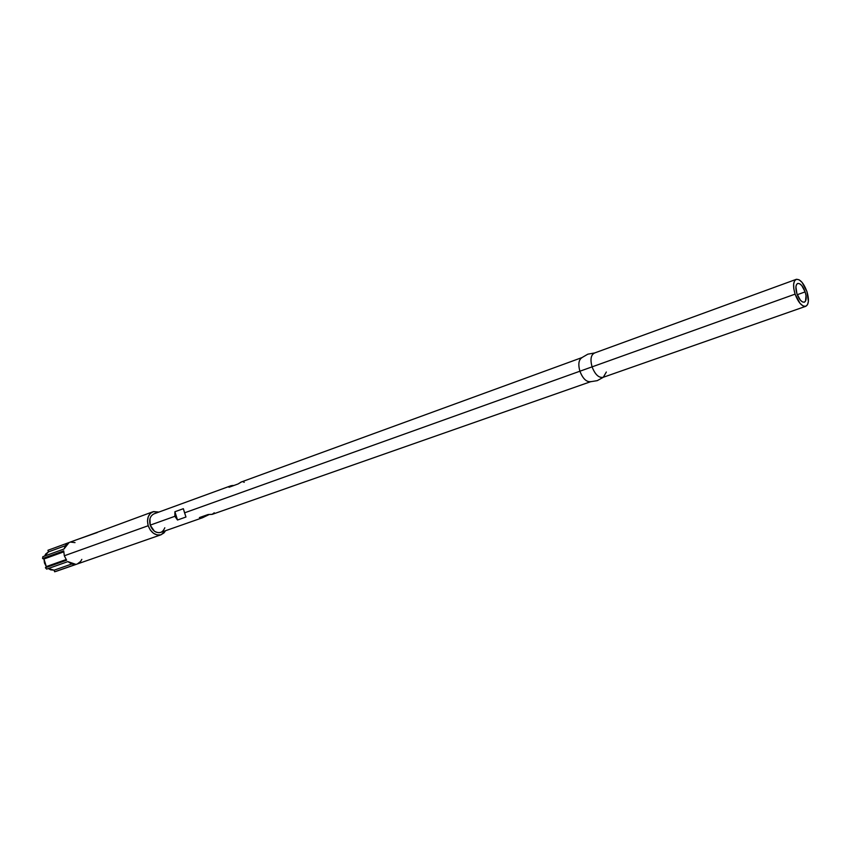 <?xml version="1.0" encoding="UTF-8"?>
<svg xmlns="http://www.w3.org/2000/svg" width="851" height="851" viewBox="0 0 851 851"><rect width="100%" height="100%" fill="white"/><g stroke="black" fill="none" stroke-linecap="round" stroke-linejoin="round"><path stroke-width="1.28" d="M805.142 291.893C806.748 297.425 806.493 300.85 804.365 302.169C801.663 302.424 799.174 299.605 796.919 293.733L800.355 300.148L802.376 301.882L804.184 302.222L805.514 301.137L806.025 295.552L805.142 291.893L801.738 285.532L799.727 283.787L797.908 283.404L796.568 284.457L795.908 286.787L796.919 293.733C795.313 288.202 795.568 284.787 797.674 283.468C800.397 283.213 802.887 286.021 805.142 291.893L797.27 294.712L805.142 291.893M99.493 531.503L76.367 539.853L97.291 532.503M241.524 481.921L238.046 483.974L229.004 487.272L230.717 485.847L154.074 513.823C150.18 515.791 148.893 519.567 150.212 525.131L149.957 518.812M581.967 357.601C578.68 359.75 577.999 364.292 579.903 371.217L184.571 512.823L185.965 517.014L177.508 520.014L174.87 516.302L150.212 525.131L174.87 516.302L174.902 511.738L183.348 508.696L184.571 512.823L579.903 371.217C577.957 364.047 578.733 359.473 582.233 357.494M230.717 485.847L233.94 485.474M796.111 279.394L594.338 353.069C590.86 355.048 590.105 359.654 592.073 366.866L579.903 371.217L592.073 366.866C590.041 359.26 590.934 354.622 594.764 352.942M606.327 372.025L603.295 377.259C598.923 378.174 595.179 374.706 592.073 366.866L795.089 294.138C792.781 286.191 793.143 281.266 796.174 279.373C800.1 279 803.684 283.043 806.918 291.499L808.386 301.414L807.461 304.796L805.557 306.36L802.961 305.871L800.046 303.381L795.089 294.138L793.813 288.819L793.643 284.128L794.6 280.766L796.536 279.266L799.153 279.83L802.036 282.351L806.918 291.499C809.237 299.456 808.865 304.392 805.812 306.296C801.919 306.647 798.344 302.594 795.089 294.138L592.073 366.866C595.051 374.472 598.7 377.972 603.029 377.365L805.769 306.307M81.813 559.384L80.622 561.426L77.398 563.926L54.624 571.787L54.124 570.17L50.73 569.872L48.262 568.542L54.124 570.17L71.729 564.011L67.889 561.617L46.656 569.106L45.401 567.734L66.623 560.213L64.314 555.777L63.719 550.863L42.55 558.522L43.965 559.001L46.316 566.585L44.465 562.99L43.965 559.001L63.687 551.873L43.965 559.001L42.55 558.522L42.816 556.714L63.974 549.023L65.835 544.98L69.101 542.523L47.954 550.278L48.454 551.895L44.571 556.075L45.784 553.927L48.454 551.895L65.304 545.725L48.454 551.895L47.954 550.278L69.101 542.523L63.974 549.023L42.816 556.714L42.55 558.522L63.719 550.863L64.314 555.777L148.191 525.727C146.563 518.844 148.148 514.185 152.967 511.749L158.892 512.068L153.531 511.568L150.382 513.387L148.255 516.717L147.478 521.057L148.191 525.727L64.314 555.777L66.623 560.213L45.401 567.734L46.656 569.106L67.889 561.617L75.888 564.373L55.74 571.489L161.126 534.736M152.967 511.749L99.471 531.503M165.562 530.705L161.179 534.715C155.425 535.864 151.106 532.864 148.191 525.727L150.287 530.013L153.425 533.247L157.127 534.939L160.828 534.832L163.945 532.96L165.562 530.705M75.016 542.608L70.612 542.098M71.75 564.022L75.888 564.373L54.624 571.787L54.124 570.17L71.729 564.011M46.316 566.585L66.133 559.543L46.316 566.585L45.401 567.734L46.316 566.585M591.019 381.567L590.871 381.631C586.53 382.248 582.871 378.78 579.903 371.217C582.69 378.429 586.201 381.939 590.445 381.748M164.807 527.769C162.669 532.822 159.19 533.949 154.371 531.162L150.212 525.131C152.563 530.918 156.063 533.343 160.722 532.407L202.432 517.78M214.25 512.781L212.101 514.387L208.048 514.547L199.389 517.589L205.591 515.823L202.155 517.865L199.389 517.589L208.952 514.642L202.464 517.77L199.389 517.589L208.048 514.547L212.399 514.291L590.498 381.759M244.258 482.294L243.024 481.794M241.11 482.049L238.046 483.974L229.004 487.272L231.142 485.708L232.983 485.464M174.87 516.302L174.902 511.738L177.508 520.014L174.87 516.302M185.965 517.014L177.508 520.014L174.902 511.738L183.348 508.696L185.965 517.014M581.861 357.622L241.067 482.06M594.679 352.942L587.807 354.186L581.797 357.686M48.124 550.214L76.292 539.874M603.38 377.248L597.274 380.642L590.403 381.759"/></g></svg>
